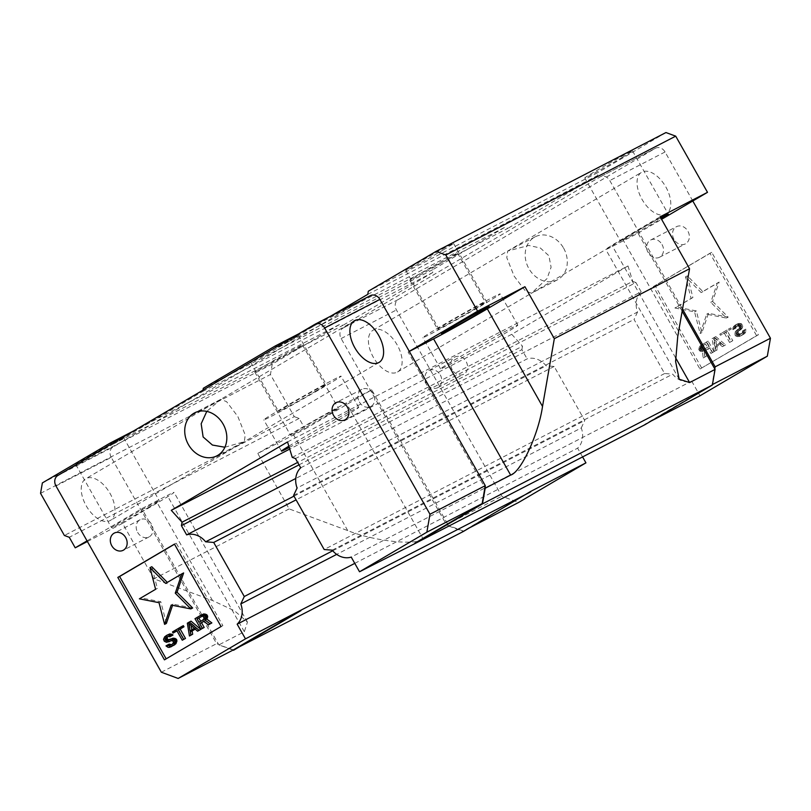 <?xml version="1.0" encoding="UTF-8"?>
<svg xmlns="http://www.w3.org/2000/svg" width="811" height="811" viewBox="0 0 811 811"><rect width="100%" height="100%" fill="white"/><g stroke="black" fill="none" stroke-linecap="round" stroke-linejoin="round"><path stroke-width="0.61" stroke-dasharray="4.05 3.04" d="M191.832 629.802L196.161 627.39L190.585 622.605L191.082 625.494M200.712 621.297L205.315 618.712L206.136 617.343L204.99 615.326L201.99 616.198M714.836 346.317L713.568 339.008L719.154 343.783L714.836 346.317L716.62 345.395L715.363 338.075L720.938 342.86L719.154 343.783M707.445 347.382L702.042 350.261L700.309 348.892L700.988 346.702L705.55 344.016L707.445 347.382L709.24 346.459L702.042 350.261M196.161 627.39L194.376 628.312M188.791 623.527L190.585 622.605M191.852 629.924L190.058 630.846M200.763 621.398L198.969 622.321M203.531 619.645L205.315 618.712M203.419 615.356L201.625 616.279M204.26 615.154L202.476 616.086M204.99 615.326L203.206 616.248M205.619 615.853L203.825 616.776M205.994 616.522L204.21 617.455M206.136 617.343L204.342 618.266M205.913 618.073L204.119 618.996M713.568 339.008L715.363 338.075M720.938 342.86L716.62 345.395M702.894 350.058L704.678 349.135M703.836 349.338L701.312 350.088M703.107 349.166L702.478 348.639L700.694 349.561M702.478 348.639L702.103 347.97L700.309 348.892M702.103 347.97L701.961 347.149L700.177 348.081M701.961 347.149L702.184 346.419L700.4 347.351M702.184 346.419L700.988 346.702M702.782 345.77L705.55 344.016M707.334 343.094L709.24 346.459M682.163 311.211L638.014 233.193L612.558 246.351A44.382 1.115 -29.5 0 1 605.776 249.474A44.382 1.115 -29.5 0 1 622.534 238.931L660.164 216.801M443.191 249.96A27.432 0.689 150.5 0 0 453.552 243.442A27.432 0.689 150.5 0 0 429.333 256.357A27.432 0.689 150.5 0 0 405.794 270.469A27.432 0.689 150.5 0 0 418.699 263.859A27.432 0.689 150.5 0 0 443.191 249.96M622.179 157.446A27.432 0.689 150.5 0 0 632.529 150.917A27.432 0.689 150.5 0 0 608.311 163.832A27.432 0.689 150.5 0 0 584.772 177.944A27.432 0.689 150.5 0 0 597.687 171.334A27.432 0.689 150.5 0 0 622.179 157.446M660.732 217.814A27.432 0.689 150.5 0 0 634.749 232.351A27.432 0.689 150.5 0 0 620.527 241.131A27.432 0.689 150.5 0 0 633.432 234.531A27.432 0.689 150.5 0 0 657.924 220.633A27.432 0.689 150.5 0 0 661.229 218.676M367.778 294.352L597.666 175.511L598.214 172.388L368.316 291.22M202.993 390.142L202.77 391.399L113.033 444.175L111.857 443.739M113.033 444.175L342.921 325.333L340.002 324.248L272.263 364.088L270.438 374.51L294.281 416.641L64.383 535.483M133.703 430.884L340.002 324.248M113.185 444.043A27.432 0.689 150.5 0 0 123.546 437.524A27.432 0.689 150.5 0 0 99.327 450.44A27.432 0.689 150.5 0 0 75.788 464.551A27.432 0.689 150.5 0 0 88.693 457.941A27.432 0.689 150.5 0 0 113.185 444.043M148.94 507.24A27.432 0.689 150.5 0 0 159.301 500.722A27.432 0.689 150.5 0 0 135.072 513.627A27.432 0.689 150.5 0 0 111.533 527.738A27.432 0.689 150.5 0 0 124.448 521.138A27.432 0.689 150.5 0 0 148.94 507.24M292.173 351.528A27.432 0.689 150.5 0 0 302.523 344.999A27.432 0.689 150.5 0 0 278.305 357.915A27.432 0.689 150.5 0 0 254.766 372.026A27.432 0.689 150.5 0 0 267.681 365.426A27.432 0.689 150.5 0 0 292.173 351.528M327.918 414.715A27.432 0.689 150.5 0 0 338.278 408.197A27.432 0.689 150.5 0 0 314.06 421.102A27.432 0.689 150.5 0 0 290.52 435.213A27.432 0.689 150.5 0 0 303.426 428.613A27.432 0.689 150.5 0 0 327.918 414.715M40.55 493.352L270.438 374.51M272.263 364.088L42.365 482.92M305.118 428.978L371.691 389.817L448.757 526.035L423.301 539.193C414.887 545.671 373.324 540.957 347.737 530.607L289.172 508.913L257.786 453.44L305.118 428.978L299.158 418.446L294.281 416.641M299.158 418.446L69.27 537.287M244.324 631.718L167.259 495.501A44.382 1.115 -29.5 0 1 174.051 492.378A44.382 1.115 -29.5 0 1 157.293 502.921L122.552 523.348L153.938 578.821L212.512 600.515L234.561 610.815L247.446 622.108L244.324 631.718L218.869 644.877L232.99 650.108M257.786 453.44L292.528 433.013A44.382 1.115 -29.5 0 1 346.246 402.976L423.301 539.193M289.172 508.913L153.938 578.821M122.552 523.348L87.395 541.525M712.565 301.378L728.177 317.142L708.5 313.299L701.91 332.591L696.345 310.917L676.668 307.075L692.898 297.536L687.322 275.862L702.924 291.636L719.144 282.096L712.565 301.378L710.781 302.3L717.36 283.019L701.13 292.558L685.528 276.794L691.104 298.458L674.874 307.998L694.551 311.85L700.126 333.514L706.705 314.222L726.382 318.074L710.781 302.3M734.705 328.79L734.776 326.661L736.429 324.491L738.709 323.447L741.386 323.66L742.906 326.357L741.751 328.83L738.649 331.253L738.466 333.747L741.386 333.818L744.133 331.902L744.336 329.996L745.775 329.154L746.039 330.189L745.137 333.108L742.146 335.166L738.142 335.43L736.52 333.696L736.946 331.06L741.224 326.752L740.21 324.958L736.946 325.981L736.145 327.948L732.911 329.712L734.35 328.871L735.161 326.904L738.415 325.88L739.429 327.674L735.151 331.983L734.736 334.619L735.364 335.744L737.817 336.687L742.278 334.963L744.163 332.652L743.981 330.077L742.541 330.918L742.349 332.834L739.591 334.75L737.534 335.065L736.297 334L736.864 332.175L740.666 328.739L740.859 326.245L739.602 324.593L736.925 324.37L734.634 325.414L732.982 327.583L732.911 329.712M730.67 327.877L731.309 328.992L727.467 331.253L732.799 340.661L731.36 341.512L726.038 332.094L722.195 334.355L721.567 333.23L730.67 327.877L719.773 334.162L720.411 335.278L724.243 333.027L729.565 342.435L731.005 341.593L725.683 332.175L729.515 329.925L728.886 328.8M715.809 336.616L725.602 344.898L724.162 345.739L721.689 343.611L716.894 346.439L717.451 349.683L716.012 350.534L713.893 337.741L715.809 336.616L714.025 337.538L712.099 338.674L714.227 351.457L715.667 350.616L715.099 347.361L719.894 344.543L722.378 346.662L723.817 345.821L714.025 337.538M714.096 351.66L708.135 341.127L702.387 344.513L700.734 346.682L701.17 349.703L704.232 350.595L704.992 357.022L706.665 356.029L705.925 350.2L710 347.797L712.656 352.511L714.096 351.66L712.311 352.582L706.351 342.06L699.528 346.368L698.879 349.734L700.005 351.163L702.438 351.518L703.198 357.945L704.881 356.962L704.13 351.122L708.206 348.73L710.872 353.434L712.311 352.582M202.77 391.399L432.668 272.557L433.206 269.424L203.318 388.266M330.817 316.087L278.041 347.128L276.865 346.692M278.041 347.128L507.929 228.286L505 227.202L433.206 269.424M298.701 333.848L505 227.202M409.322 351.416L408.126 352.035L484.907 487.746M409.281 351.356L408.126 352.035M87.03 540.876L141.803 508.659L167.259 495.501M55.969 485.961L111.249 457.384L216.638 643.65L218.585 644.38L141.803 508.659M233.436 649.875L218.869 644.877M166.397 623.436L160.821 601.762L141.155 597.92L157.375 588.38L151.799 566.707M157.375 588.38L155.59 589.303M167.33 582.399L183.631 572.931M165.616 583.403L167.401 582.48M192.653 607.986L172.976 604.144L172.571 605.341M171.192 605.067L172.976 604.144M159.027 602.685L160.821 601.762M139.36 598.842L141.155 597.92M171.577 635.875L170.351 635.398L168.07 636.442M171.08 635.571L169.286 636.493M168.556 636.331L170.351 635.398M167.715 636.523L169.499 635.601M169.479 639.666L171.273 638.733M168.049 640.508L169.834 639.585M172.784 645.911L169.874 646.428L167.776 644.978L169.215 644.127M169.671 647.32L171.456 646.397M168.09 647.35L169.874 646.428M166.731 646.661L168.526 645.728M165.991 645.901L167.776 644.978M171.557 644.715L174.77 642.657L175.338 640.832L173.118 639.737L170.715 640.862M170.229 645.495L172.023 644.573M172.145 644.37L173.939 643.447M172.986 643.579L174.77 642.657M173.442 642.707L175.237 641.785M173.544 641.754L175.338 640.832M173.169 641.085L174.953 640.153M172.307 640.69L174.091 639.767M171.334 640.67L173.118 639.737M170.249 641.004L172.033 640.082M170.604 640.923L166.833 641.055L165.586 639.403L165.768 636.899L168.506 634.395M167.725 642.19L169.509 641.268M166.508 642.312L168.303 641.379M165.049 641.977L166.833 641.055M164.298 641.217L166.093 640.295M163.792 640.325L165.586 639.403M163.528 639.291L165.312 638.358M163.974 637.831L165.768 636.899M164.684 636.817L166.468 635.885M165.515 636.027L167.299 635.104M184.046 639.291L178.724 629.873L176.991 630.897M176.93 630.806L178.724 629.873M174.892 632.134L174.253 631.009L183.367 625.656M172.469 631.941L174.253 631.009M199.394 630.269L196.911 628.14L195.208 629.143M195.116 629.062L196.911 628.14M191.244 635.064L189.115 622.27L191.031 621.145M187.331 623.193L189.115 622.27M202.75 628.292L196.789 617.759L202.547 614.373M194.995 618.681L196.789 617.759M210.181 623.923L205.599 620.344L203.906 621.338M203.804 621.267L205.599 620.344M371.691 389.817L346.246 402.976M638.014 233.193L661.594 219.325M665.953 132.548L598.214 172.388M597.666 175.511L507.929 228.286M432.668 272.557L342.921 325.333M448.757 526.035L463.405 531.458M701.13 292.558L702.924 291.636M687.322 275.862L685.528 276.794M692.898 297.536L691.104 298.458M676.668 307.075L674.874 307.998M696.345 310.917L694.551 311.85M701.91 332.591L700.126 333.514M708.5 313.299L706.705 314.222M728.177 317.142L726.382 318.074M719.144 282.096L717.36 283.019M734.34 328.283L736.135 327.36M736.358 326.63L734.563 327.553M736.946 325.981L735.161 326.904M738.385 325.13L736.601 326.063M739.237 324.937L737.442 325.86M740.21 324.958L738.415 325.88M740.828 325.495L739.034 326.417M741.082 325.941L739.287 326.863M741.224 326.752L739.429 327.674M740.757 327.624L738.963 328.546M740.159 328.273L738.375 329.195M738.72 329.114L736.935 330.036M737.655 330.047L735.861 330.969M736.946 331.06L735.151 331.983M736.489 332.52L734.705 333.443M736.52 333.696L734.736 334.619M737.158 334.811L735.364 335.744M738.142 335.43L736.347 336.352M739.612 335.764L737.817 336.687M740.818 335.642L739.034 336.575M742.146 335.166L740.352 336.089M744.062 334.041L742.278 334.963M745.137 333.108L743.342 334.031M745.958 331.729L744.163 332.652M746.039 330.189L744.245 331.111M745.775 329.154L743.981 330.077M744.336 329.996L742.541 330.918M744.478 330.807L742.683 331.74M744.133 331.902L742.349 332.834M743.302 332.692L741.518 333.615M741.386 333.818L739.591 334.75M740.301 334.162L738.507 335.085M739.328 334.132L737.534 335.065M738.466 333.747L736.682 334.669M738.091 333.078L736.297 334M738.182 332.115L736.398 333.047M738.649 331.253L736.864 332.175M739.48 330.462L737.696 331.385M740.919 329.611L739.135 330.543M741.751 328.83L739.967 329.753M742.46 327.816L740.666 328.739M742.906 326.357L741.122 327.279M742.643 325.312L740.859 326.245M742.136 324.42L740.352 325.343M741.386 323.66L739.602 324.593M739.926 323.336L738.132 324.258M738.709 323.447L736.925 324.37M737.625 323.792L735.841 324.714M736.429 324.491L734.634 325.414M735.354 325.424L733.57 326.346M734.776 326.661L732.982 327.583M734.563 327.979L732.779 328.901M736.145 327.948L734.35 328.871M720.411 335.278L722.195 334.355M726.038 332.094L724.243 333.027M731.36 341.512L729.565 342.435M732.799 340.661L731.005 341.593M727.467 331.253L725.683 332.175M731.309 328.992L729.515 329.925M721.567 333.23L719.773 334.162M714.227 351.457L716.012 350.534M717.451 349.683L715.667 350.616M716.894 346.439L715.099 347.361M721.689 343.611L719.894 344.543M724.162 345.739L722.378 346.662M725.602 344.898L723.817 345.821M713.893 337.741L712.099 338.674M710.872 353.434L712.656 352.511M708.135 341.127L706.351 342.06M702.387 344.513L700.592 345.435M701.312 345.445L699.528 346.368M700.734 346.682L698.95 347.605M700.522 348L698.737 348.923M700.663 348.811L698.879 349.734M701.17 349.703L699.386 350.636M701.789 350.24L700.005 351.163M703.015 350.707L701.231 351.639M704.232 350.595L702.438 351.518M704.992 357.022L703.198 357.945M706.665 356.029L704.881 356.962M705.925 350.2L704.13 351.122M710 347.797L708.206 348.73M447.226 259.621A27.432 0.689 150.5 0 0 457.586 253.103A27.432 0.689 150.5 0 0 433.368 266.008A27.432 0.689 150.5 0 0 409.829 280.119A27.432 0.689 150.5 0 0 422.734 273.52A27.432 0.689 150.5 0 0 447.226 259.621M288.138 341.867A27.432 0.689 150.5 0 0 298.489 335.349A27.432 0.689 150.5 0 0 274.27 348.254A27.432 0.689 150.5 0 0 250.731 362.365A27.432 0.689 150.5 0 0 263.636 355.765A27.432 0.689 150.5 0 0 288.138 341.867M111.249 457.384A8.069 6.711 62.7 0 1 113.064 446.962L57.784 475.54M314.84 324.359L370.12 295.782L113.064 446.962M359.385 401.992A9.681 8.059 -117.3 0 0 370.779 406.514A9.681 8.059 -117.3 0 0 373.283 393.822A9.681 8.059 -117.3 0 0 361.888 389.31A9.681 8.059 -117.3 0 0 359.385 401.992M137.647 532.401A9.681 8.059 -117.3 0 0 149.042 536.923A9.681 8.059 -117.3 0 0 151.535 524.23A9.681 8.059 -117.3 0 0 140.141 519.719A9.681 8.059 -117.3 0 0 137.647 532.401M166.174 658.826L222.873 625.616L176.24 543.188L174.497 544.201M86.169 505.74A24.208 13.422 59.5 0 0 110.377 520.439A24.208 13.422 59.5 0 0 109.667 492.774A24.208 13.422 59.5 0 0 85.834 478.703A24.208 13.422 59.5 0 0 86.169 505.74M224.89 447.246L244.344 441.64L245.216 435L237.856 416.53L226.573 401.648L220.764 399.347L206.785 411.4M300.709 467.805L641.166 291.808L635.936 282.563L295.478 458.56M641.166 291.808A19.768 16.453 -117.3 0 0 637.537 312.032L297.079 488.029M637.537 312.032L634.05 319.463L664.645 373.526L672.694 374.175A19.768 16.453 -117.3 0 0 691.682 381.089L351.224 557.096M293.592 495.46L634.05 319.463M332.236 550.172L672.694 374.175M664.645 373.526L324.177 549.523M644.907 424.711L651.284 420.96M714.805 368.904L712.038 384.759L644.704 424.356M530.658 491.436L463.324 531.033L446.526 524.808L341.147 338.542A8.069 6.711 62.7 0 1 342.962 328.12L600.018 176.94A8.069 6.711 62.7 0 1 600.282 176.788A8.069 6.711 62.7 0 1 609.781 180.549L682.517 309.123M692.787 200.976L665.061 151.971A8.069 6.711 -117.3 0 0 655.572 148.21A8.069 6.711 -117.3 0 0 655.298 148.352L398.242 299.533A8.069 6.711 -117.3 0 0 396.427 309.964L501.816 496.231L518.614 502.455M582.582 456.928L577.635 448.169A19.768 16.453 -117.3 0 0 581.264 427.944L336.697 554.379M581.264 427.944L584.741 420.514L554.156 366.45L546.107 365.802A19.768 16.453 -117.3 0 0 527.12 358.888L295.762 478.48M332.743 550.781L584.741 420.514M293.977 496.139L546.107 365.802M554.156 366.45L296.076 499.86M440.302 374.966A9.681 8.059 62.7 0 1 437.798 387.648A9.681 8.059 62.7 0 1 426.404 383.137A9.681 8.059 62.7 0 1 428.907 370.445A9.681 8.059 62.7 0 1 440.302 374.966M662.04 244.547A9.681 8.059 62.7 0 1 659.536 257.239A9.681 8.059 62.7 0 1 648.141 252.728A9.681 8.059 62.7 0 1 650.645 240.036A9.681 8.059 62.7 0 1 662.04 244.547M653.321 286.577L709.96 253.265L756.592 335.693L699.954 369.005L653.321 286.577L711.754 252.343L758.386 334.771L756.592 335.693M397.208 344.959A24.208 13.422 59.5 0 0 372.999 330.259A24.208 13.422 59.5 0 0 373.709 357.925A24.208 13.422 59.5 0 0 397.542 371.985A24.208 13.422 59.5 0 0 397.208 344.959M531.509 293.187L525.447 291.058L514.154 276.176L506.794 257.705L507.676 251.065L528.731 245.449L540.339 247.994L548.895 255.749L551.095 267.214L547.09 278.528L531.509 293.187M665.841 186.966A24.208 13.422 -120.5 0 1 666.186 214.003A24.208 13.422 -120.5 0 1 642.342 199.932A24.208 13.422 -120.5 0 1 641.633 172.267A24.208 13.422 -120.5 0 1 665.841 186.966M299.026 464.845L521.889 349.642L527.12 358.888M315.945 391.014A27.432 0.689 150.5 0 0 326.296 384.495A27.432 0.689 150.5 0 0 302.077 397.4A27.432 0.689 150.5 0 0 278.538 411.512A27.432 0.689 150.5 0 0 291.443 404.912A27.432 0.689 150.5 0 0 315.945 391.014M475.033 308.768A27.432 0.689 150.5 0 0 485.394 302.25A27.432 0.689 150.5 0 0 461.175 315.165A27.432 0.689 150.5 0 0 437.636 329.276A27.432 0.689 150.5 0 0 450.541 322.666A27.432 0.689 150.5 0 0 475.033 308.768M161.348 672.228L216.638 643.65M176.24 543.188L174.446 544.11M222.873 625.616L221.079 626.538M166.235 658.917L164.44 659.85M292.254 457.374L632.722 281.366L635.936 282.563M691.682 381.089L699.994 395.778M446.526 524.808L501.816 496.231M463.324 531.033L469.904 527.637M354.772 563.371L577.635 448.169M452.254 369.765A9.681 8.059 62.7 0 1 454.758 357.083A9.681 8.059 62.7 0 1 466.355 361.98A9.681 8.059 62.7 0 1 463.649 374.287A9.681 8.059 62.7 0 1 452.254 369.765M673.992 239.357A9.681 8.059 62.7 0 1 676.496 226.674A9.681 8.059 62.7 0 1 688.103 231.571A9.681 8.059 62.7 0 1 685.386 243.878A9.681 8.059 62.7 0 1 673.992 239.357M709.96 253.265L711.754 252.343M758.386 334.771L699.954 369.005M701.748 368.082L655.116 285.654M563.604 248.136A24.208 20.143 62.7 0 1 557.36 279.856A24.208 20.143 62.7 0 1 528.346 267.6A24.208 20.143 62.7 0 1 535.118 236.842A24.208 20.143 62.7 0 1 563.604 248.136M521.889 349.642L522.487 346.196L297.657 462.422M280.545 409.312A44.382 1.115 150.5 0 0 263.788 419.865A44.382 1.115 150.5 0 0 302.969 398.982A44.382 1.115 150.5 0 0 341.046 376.152A44.382 1.115 150.5 0 0 320.163 386.837A44.382 1.115 150.5 0 0 280.545 409.312M439.633 327.066A44.382 1.115 150.5 0 0 422.886 337.619A44.382 1.115 150.5 0 0 462.067 316.736A44.382 1.115 150.5 0 0 500.144 293.906A44.382 1.115 150.5 0 0 479.26 304.591A44.382 1.115 150.5 0 0 439.633 327.066M287.55 441.934L628.008 265.937L632.722 281.366M628.008 265.937L511.741 334.314L522.487 346.196M511.741 334.314L289.73 449.091M289.233 447.469A44.382 1.115 150.5 0 0 332.611 423.393A44.382 1.115 150.5 0 0 358.726 407.396A44.382 1.115 150.5 0 0 337.842 418.081A44.382 1.115 150.5 0 0 298.225 440.555A44.382 1.115 150.5 0 0 288.838 446.172M457.313 358.31A44.382 1.115 150.5 0 0 440.566 368.863A44.382 1.115 150.5 0 0 479.737 347.98A44.382 1.115 150.5 0 0 517.823 325.15A44.382 1.115 150.5 0 0 496.94 335.835A44.382 1.115 150.5 0 0 457.313 358.31M622.534 238.931L677.743 336.524M675.583 357.742L612.558 246.351M212.512 600.515L157.293 502.921M347.737 530.607L292.528 433.013M665.061 151.971L609.781 180.549M600.018 176.94L655.298 148.352M398.242 299.533L342.962 328.12M341.147 338.542L396.427 309.964M679.172 379.213L605.776 249.474M405.794 270.469L441.539 333.656M453.552 243.442L489.307 306.639M584.772 177.944L620.527 241.131M632.529 150.917L668.284 214.114M75.788 464.551L111.533 527.738M123.546 437.524L159.301 500.722M254.766 372.026L290.52 435.213M302.523 344.999L338.278 408.197M247.446 622.108L174.051 492.378M354.468 320.71L220.673 399.397M219.629 400.016L85.834 478.703M379.011 362.446L110.377 520.439M655.572 148.21L600.282 176.788M397.542 371.985L531.337 293.298M532.391 292.69L666.186 214.003M372.999 330.259L641.633 172.267M250.731 362.365L278.538 411.512M298.489 335.349L326.296 384.495M409.829 280.119L437.636 329.276M457.586 253.103L485.394 302.25M361.888 389.31L336.038 402.672M370.779 406.514L344.928 419.875M140.141 519.719L114.29 533.08M149.042 536.923L123.191 550.284M220.764 399.347L194.66 412.85M242.996 442.36L216.892 455.853M437.798 387.648L463.649 374.287M428.907 370.445L454.758 357.083M659.536 257.239L685.386 243.878M650.645 240.036L676.496 226.674M535.118 236.842L509.014 250.346M557.36 279.856L531.246 293.349M358.726 407.396L341.046 376.152M281.468 451.109L263.788 419.865M517.823 325.15L500.144 293.906M440.566 368.863L422.886 337.619"/><path stroke-width="1.22" d="M191.082 625.494L191.832 629.802M201.99 616.198L198.857 618.033L200.712 621.297M188.791 623.527L194.376 628.312L190.058 630.846L188.791 623.527M203.531 619.645L198.969 622.321L197.073 618.955L202.476 616.086L204.21 617.455L203.531 619.645M198.857 618.033L197.073 618.955M150.015 567.639L155.59 589.303L139.36 598.842L159.027 602.685L164.603 624.358L171.192 605.067L190.859 608.919L175.257 593.145L181.846 573.864L165.616 583.403L150.015 567.639L151.799 566.707L167.33 582.399M168.556 636.331L169.783 636.797L171.222 635.956L170.604 635.418L168.039 634.841L166.711 635.317L164.684 636.817L163.528 639.291L164.298 641.217L166.508 642.312L171.334 640.67L173.169 641.085L173.442 642.707L172.145 644.37L169.144 645.84L167.431 645.059L165.991 645.901L168.09 647.35L169.671 647.32L173.98 644.786L175.115 641.136L174.477 640.011L172.023 639.068L166.235 640.68L165.211 638.886L166.275 637.375L168.556 636.331M178.369 629.954L182.211 627.704L181.573 626.579L172.469 631.941L173.098 633.056L176.93 630.806L182.262 640.214L183.702 639.372L178.369 629.954L180.164 629.032L185.486 638.439L182.262 640.214M197.6 631.191L199.04 630.34L189.247 622.067L187.331 623.193L189.45 635.986L190.889 635.135L190.332 631.881L195.116 629.062L197.6 631.191L200.834 629.417L199.04 630.34M200.956 629.214L202.395 628.373L199.729 623.669L203.804 621.267L208.386 624.845L210.069 623.862L204.99 619.979L205.913 617.647L205.264 615.934L203.419 614.931L200.753 615.306L194.995 618.681L200.956 629.214L204.19 627.45L202.395 628.373M297.657 462.422L182.019 522.203L171.273 510.322L287.55 441.934L292.254 457.374L295.478 458.56L300.709 467.805A19.768 16.453 -117.3 0 0 297.079 488.029L293.592 495.46L324.177 549.523L332.236 550.172A19.768 16.453 -117.3 0 0 351.224 557.096L359.526 571.775L415.019 543.552L644.907 424.711L712.352 385.043L482.464 503.884L485.191 488.242L510.646 475.084C521.017 472.053 538.545 434.301 542.518 406.433L554.329 338.663L689.553 268.755L660.164 216.801L707.496 192.329L675.715 136.157L665.953 132.548L436.054 251.39L445.817 254.999L675.715 136.157M485.191 488.242L485.272 485.657L409.281 351.356L477.598 311.171L524.93 286.709L487.299 308.839A44.382 1.115 -29.5 0 1 433.581 338.876L409.322 351.416M689.553 268.755L677.743 336.524L675.593 361.402L679.172 379.213L689.624 382.559L675.583 357.742M524.93 286.709L554.329 338.663M478.946 313.158A27.432 0.689 150.5 0 0 489.307 306.639A27.432 0.689 150.5 0 0 465.078 319.544A27.432 0.689 150.5 0 0 441.539 333.656A27.432 0.689 150.5 0 0 454.454 327.056A27.432 0.689 150.5 0 0 478.946 313.158M661.229 218.676A27.432 0.689 150.5 0 0 668.284 214.114A27.432 0.689 150.5 0 0 660.732 217.814M436.054 251.39L368.316 291.22L367.778 294.352L330.817 316.087M111.857 443.739L110.103 443.09L133.703 430.884M87.395 541.525L75.22 547.82L69.27 537.287L64.383 535.483L40.55 493.352L42.365 482.92L110.103 443.09M276.865 346.692L275.111 346.044L203.318 388.266L202.993 390.142M275.111 346.044L298.701 333.848M75.22 547.82L87.03 540.876M181.846 573.864L183.631 572.931L177.051 592.223L192.653 607.986L190.859 608.919M175.257 593.145L177.051 592.223M172.571 605.341L166.397 623.436L164.603 624.358M166.275 637.375L168.059 636.442L167.005 637.963L168.019 639.757L173.818 638.135L176.271 639.088L176.899 640.203L175.774 643.863L170.989 646.843M165.677 638.014L167.471 637.091M165.211 638.886L167.005 637.963M165.353 639.707L167.147 638.774M165.606 640.153L167.401 639.23M166.235 640.68L168.019 639.757M167.198 640.71L168.992 639.778M170.817 639.18L172.601 638.257M172.023 639.068L173.818 638.135M173.493 639.403L175.277 638.47M174.477 640.011L176.271 639.088M175.115 641.136L176.899 640.203M175.135 642.312L176.93 641.389M174.689 643.772L176.474 642.849M173.98 644.786L175.774 643.863M172.905 645.708L174.7 644.786M167.431 645.059L169.215 644.127L171.557 644.715M168.049 645.586L169.834 644.664M169.144 645.84L170.939 644.907M170.715 640.862L168.81 641.856M166.711 635.317L169.823 633.918L172.388 634.496L173.017 635.033L169.783 636.797M168.039 634.841L169.823 633.918M169.377 634.952L171.162 634.02M170.604 635.418L172.388 634.496M171.222 635.956L173.017 635.033M181.573 626.579L183.367 625.656L183.996 626.771L180.164 629.032M183.996 626.771L182.211 627.704M183.702 639.372L185.486 638.439M176.991 630.897L173.098 633.056M195.208 629.143L192.116 630.958L192.683 634.212L189.45 635.986M190.332 631.881L192.116 630.958M190.889 635.135L192.683 634.212M189.247 622.067L191.031 621.145L200.834 629.417M200.753 615.306L203.865 613.897L207.048 615.012L207.697 616.715L206.785 619.046L211.853 622.929L208.386 624.845M202.081 614.819L203.865 613.897M203.419 614.931L205.203 614.008M204.646 615.407L206.43 614.474M205.264 615.934L207.048 615.012M205.771 616.826L207.565 615.904M205.913 617.647L207.697 616.715M205.7 618.965L207.484 618.033M204.99 619.979L206.785 619.046M210.069 623.862L211.853 622.929M203.906 621.338L201.523 622.736L204.19 627.45M199.729 623.669L201.523 622.736M712.352 385.043L715.079 369.4L689.624 382.559M715.079 369.4L682.163 311.211M661.594 219.325L707.496 192.329M477.598 311.171L445.817 254.999M232.99 650.108L463.405 531.458L530.658 491.436L585.937 462.858L582.582 456.928M414.816 543.198L482.15 503.601L484.907 487.746M482.464 503.884L415.019 543.552M370.12 295.782A8.069 6.711 62.7 0 1 370.394 295.63A8.069 6.711 62.7 0 1 379.883 299.391L324.603 327.979A8.069 6.711 62.7 0 0 315.104 324.207L370.394 295.63M530.85 491.79L300.759 610.277L233.436 649.875L178.146 678.452L161.348 672.228L55.969 485.961A8.069 6.711 62.7 0 1 57.784 475.54L314.84 324.359A8.069 6.711 62.7 0 1 315.104 324.207M409.281 351.356L379.883 299.391M300.962 610.632L233.507 650.3M174.497 544.201L119.602 576.499L166.174 658.826M206.785 411.4L201.169 423.778L203.125 436.957L212.421 445.046L224.89 447.246M354.812 347.747A24.208 13.422 -120.5 0 1 354.468 320.71A24.208 13.422 -120.5 0 1 378.311 334.781A24.208 13.422 -120.5 0 1 379.011 362.446A24.208 13.422 -120.5 0 1 354.812 347.747M682.517 309.123L715.16 366.825L714.805 368.904M332.743 550.781L244.283 596.511L240.796 603.952L336.697 554.379M296.076 499.86L213.698 542.447L205.639 541.809L293.977 496.139M295.762 478.48L186.652 534.885L181.421 525.64L299.026 464.845M359.526 571.775L426.86 532.178L482.15 503.601M426.86 532.178L429.982 514.245L485.272 485.657M429.982 514.245L324.603 327.979M300.759 610.277L245.48 638.855L237.167 624.176L354.772 563.371M178.146 678.452L245.48 638.855M347.432 407.193A9.681 8.059 62.7 0 1 344.928 419.875A9.681 8.059 62.7 0 1 333.321 414.979A9.681 8.059 62.7 0 1 336.038 402.672A9.681 8.059 62.7 0 1 347.432 407.193M125.685 537.602A9.681 8.059 62.7 0 1 123.191 550.284A9.681 8.059 62.7 0 1 111.583 545.387A9.681 8.059 62.7 0 1 114.29 533.08A9.681 8.059 62.7 0 1 125.685 537.602M117.808 577.422L174.446 544.11L221.079 626.538L164.44 659.85L117.808 577.422L119.602 576.499M223.147 424.133A24.208 20.143 62.7 0 1 216.892 455.853A24.208 20.143 62.7 0 1 187.888 443.597A24.208 20.143 62.7 0 1 194.66 412.85A24.208 20.143 62.7 0 1 223.147 424.133M651.284 420.96L699.994 395.778L767.328 356.181L770.45 338.238L692.787 200.976M712.443 384.556L767.328 356.181M715.16 366.825L770.45 338.238M469.904 527.637L518.614 502.455L585.937 462.858M237.167 624.176A19.768 16.453 -117.3 0 0 240.796 603.952M244.283 596.511L213.698 542.447M205.639 541.809A19.768 16.453 -117.3 0 0 186.652 534.885M181.421 525.64L182.019 522.203M289.73 449.091L171.273 510.322M288.838 446.172A44.382 1.115 150.5 0 0 281.468 451.109A44.382 1.115 150.5 0 0 289.233 447.469M433.581 338.876L510.646 475.084M542.518 406.433L487.299 308.839"/></g></svg>
